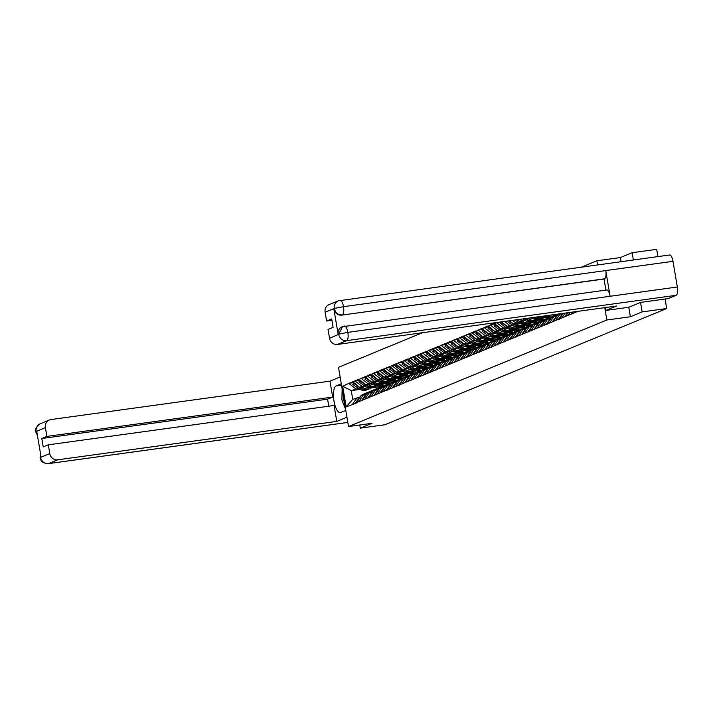 <?xml version="1.0" encoding="UTF-8"?>
<svg xmlns="http://www.w3.org/2000/svg" width="713" height="713" viewBox="0 0 713 713"><rect width="100%" height="100%" fill="white"/><g stroke="black" fill="none" stroke-linecap="round" stroke-linejoin="round"><path stroke-width="1.07" d="M633.367 259.969L632.146 252.714L620.39 257.562L596.852 260.798L581.594 267.09M422.399 332.748L338.506 367.347L348.514 426.543L606.87 319.985L604.776 307.651M632.146 252.714L656.691 249.336L657.912 256.582M596.852 260.798L597.547 264.897M359.958 389.405L351.251 390.608L342.677 386.268L346.161 406.873L356.375 403.032L360.921 395.991L365.921 394.646M342.677 386.268L349.022 383.273L353.559 382.649M365.297 386.419L359.432 387.23L352.775 381.731L349.022 383.273M352.828 382.079L355.172 380.733L359.709 380.109M371.455 383.888L365.591 384.69L358.924 379.191L355.172 380.733M358.987 379.548L361.331 378.202L365.867 377.569M377.605 381.348L371.74 382.159L365.074 376.651L361.331 378.202M365.136 377.008L367.48 375.662L372.017 375.038M383.754 378.808L377.89 379.619L371.232 374.111L367.48 375.662M371.286 374.468L373.639 373.122L378.166 372.498M389.913 376.277L384.049 377.079L377.382 371.58L373.639 373.122M377.444 371.928L379.788 370.582L384.325 369.958M396.063 373.737L390.198 374.539L383.532 369.04L379.788 370.582M383.594 369.396L385.938 368.051L390.474 367.427M402.221 371.197L396.357 372.008L389.69 366.5L385.938 368.051M389.753 366.856L392.097 365.511L396.633 364.887M408.371 368.657L402.506 369.468L395.84 363.96L392.097 365.511M395.902 364.316L398.246 362.97L402.783 362.347M414.52 366.125L408.656 366.928L401.998 361.429L398.246 362.97M402.052 361.785L404.405 360.43L408.932 359.807M420.679 363.585L414.814 364.388L408.148 358.889L404.405 360.43M408.21 359.245L410.554 357.899L415.091 357.275M426.829 361.045L420.964 361.856L414.298 356.348L410.554 357.899M414.36 356.705L416.704 355.359L421.24 354.735M432.987 358.505L427.123 359.316L420.456 353.808L416.704 355.359M420.518 354.165L422.862 352.819L427.39 352.195M439.137 355.974L433.272 356.776L426.606 351.277L422.862 352.819M426.668 351.634L429.012 350.279L433.549 349.655M445.286 353.434L439.422 354.236L432.764 348.737L429.012 350.279M432.818 349.094L435.171 347.748L439.698 347.124M451.445 350.894L445.58 351.705L438.914 346.197L435.171 347.748M438.976 346.554L441.32 345.208L445.857 344.584M457.594 348.354L451.73 349.165L445.064 343.666L441.32 345.208M445.126 344.014L447.47 342.668L452.006 342.044M463.753 345.823L457.889 346.625L451.222 341.126L447.47 342.668M451.276 341.482L453.628 340.128L458.156 339.504M469.903 343.283L464.038 344.085L457.372 338.586L453.628 340.128M457.434 338.942L459.778 337.597L464.315 336.973M476.052 340.743L470.188 341.554L463.53 336.046L459.778 337.597M463.584 336.402L465.928 335.057L470.464 334.433M482.211 338.203L476.346 339.014L469.68 333.515L465.928 335.057M469.742 333.862L472.086 332.516L476.623 331.893M488.36 335.671L482.496 336.474L475.829 330.975L472.086 332.516M475.892 331.331L478.236 329.976L482.772 329.353M494.519 333.131L488.655 333.942L481.988 328.435L478.236 329.976M482.041 328.791L484.394 327.445L488.922 326.821M500.669 330.591L494.804 331.402L488.138 325.894L484.394 327.445M488.2 326.251L490.544 324.905L495.08 324.281M506.818 328.051L500.954 328.862L494.287 323.363L490.544 324.905M494.35 323.711L496.72 322.517M356.313 402.685L577.833 311.358M382.774 383.353L389.298 382.462L386.892 383.451L380.359 384.352M364.495 385.876L359.432 387.23M386.892 383.451L387.07 384.503M389.298 382.462L389.458 383.407M361.839 386.241L355.234 381.09M358.719 401.686L363.327 395.002M388.933 380.822L395.448 379.922L393.05 380.911L386.517 381.811L373.496 387.177A9.884 9.242 -112.4 0 1 371.375 387.747A9.884 9.242 -112.4 0 1 364.682 386.009L358.906 381.829L359.967 380.314M370.644 383.336L365.591 384.69M362.471 400.145L367.07 393.451L372.07 392.105M393.05 380.911L393.219 381.963M395.448 379.922L395.608 380.867M367.997 383.701L361.393 378.55M364.878 399.155L369.477 392.462M395.082 378.282L401.606 377.382L399.2 378.38L392.667 379.271L379.646 384.637A9.884 9.242 -112.4 0 1 377.534 385.207A9.884 9.242 -112.4 0 1 370.831 383.469L365.056 379.289L366.125 377.774M376.803 380.795L371.74 382.159M368.621 397.604L373.22 390.911L378.229 389.565M399.2 378.38L399.378 379.423M401.606 377.382L401.767 378.327M374.147 381.161L367.543 376.018M371.027 396.615L375.626 389.922M401.241 375.742L407.756 374.842L405.349 375.84L398.817 376.74L385.795 382.097A9.884 9.242 -112.4 0 1 383.683 382.667A9.884 9.242 -112.4 0 1 376.981 380.929L371.215 376.749L372.275 375.234M382.952 378.264L377.89 379.619M374.771 395.064L379.378 388.38L384.378 387.025M405.349 375.84L405.528 376.883M407.756 374.842L407.916 375.796M380.296 378.621L373.692 373.478M377.177 394.075L381.785 387.382M407.39 373.202L413.914 372.311L411.508 373.3L404.975 374.2L391.954 379.566A9.884 9.242 -112.4 0 1 389.833 380.136A9.884 9.242 -112.4 0 1 383.139 378.398L377.364 374.218L378.425 372.703M389.102 375.724L384.049 377.079M380.929 392.533L385.528 385.84L390.528 384.494M411.508 373.3L411.686 374.352M413.914 372.311L414.075 373.255M386.455 376.09L379.851 370.938M383.336 391.535L387.934 384.851M413.54 370.671L420.064 369.771L417.658 370.76L411.125 371.66L398.104 377.025A9.884 9.242 -112.4 0 1 395.991 377.596A9.884 9.242 -112.4 0 1 389.289 375.858L383.523 371.678L384.583 370.163M395.26 373.184L390.198 374.539M387.079 389.993L391.687 383.3L396.686 381.954M417.658 370.76L417.836 371.812M420.064 369.771L420.224 370.715M392.605 373.55L386 368.398M389.485 389.004L394.084 382.311M419.699 368.131L426.214 367.231L423.807 368.229L417.283 369.12L407.809 373.024A9.884 9.242 -112.4 0 1 405.688 373.594A9.884 9.242 -112.4 0 1 398.995 371.856L398.745 371.678M401.41 370.644L396.357 372.008M393.228 387.453L397.836 380.769L402.836 379.414M423.807 368.229L423.985 369.272M426.214 367.231L426.374 368.175M398.763 371.01L392.159 365.867M395.635 386.464L400.243 379.771M425.848 365.591L432.372 364.691L429.966 365.689L423.433 366.589L413.959 370.484A9.884 9.242 -112.4 0 1 411.847 371.054A9.884 9.242 -112.4 0 1 405.144 369.316L404.895 369.138M407.56 368.113L402.506 369.468M399.387 384.913L403.986 378.229L408.995 376.874M429.966 365.689L430.144 366.732M432.372 364.691L432.533 365.644M404.913 368.478L398.309 363.327M401.793 383.924L406.392 377.23M432.007 363.051L438.522 362.159L436.115 363.149L429.582 364.049L420.117 367.944A9.884 9.242 -112.4 0 1 417.996 368.514A9.884 9.242 -112.4 0 1 411.303 366.776L411.053 366.598M413.718 365.573L408.656 366.928M405.537 382.382L410.144 375.689L415.144 374.343M436.115 363.149L436.294 364.2M438.522 362.159L438.682 363.104M411.062 365.938L404.458 360.787M407.943 381.384L412.551 374.699M438.156 360.52L444.68 359.619L442.274 360.609L435.741 361.509L426.267 365.413A9.884 9.242 -112.4 0 1 424.155 365.983A9.884 9.242 -112.4 0 1 417.453 364.245L417.203 364.058M419.868 363.033L414.814 364.388M411.695 379.842L416.294 373.149L421.294 371.803M442.274 360.609L442.452 361.66M444.68 359.619L444.841 360.564M417.221 363.398L410.617 358.247M414.101 378.853L418.7 372.159M444.306 357.979L450.83 357.079L448.424 358.078L441.891 358.969L432.417 362.872A9.884 9.242 -112.4 0 1 430.304 363.443A9.884 9.242 -112.4 0 1 423.602 361.705L423.353 361.527M426.026 360.493L420.964 361.856M417.845 377.302L422.444 370.617L427.452 369.263M448.424 358.078L448.602 359.12M450.83 357.079L450.99 358.024M423.37 360.858L416.766 355.716M420.251 376.312L424.85 369.619M450.464 355.439L456.98 354.548L454.573 355.537L448.049 356.438M432.176 357.962L427.123 359.316M423.994 374.762L428.602 368.077L433.602 366.723M454.573 355.537L454.751 356.58M456.98 354.548L457.14 355.493M429.529 358.327L422.925 353.176M426.401 373.772L431.009 367.079M456.614 352.899L463.138 352.008L460.732 352.997L454.199 353.898M438.326 355.422L433.272 356.776M430.153 372.231L434.752 365.537L439.761 364.191M460.732 352.997L460.91 354.049M463.138 352.008L463.298 352.953M435.679 355.787L429.074 350.636M432.559 371.232L437.158 364.548M462.773 350.368L469.288 349.468L466.881 350.457L460.348 351.357M444.484 352.882L439.422 354.236M436.303 369.69L440.91 362.997L445.91 361.651M466.881 350.457L467.06 351.509M469.288 349.468L469.448 350.413M441.828 353.247L435.224 348.096M438.709 368.701L443.317 362.008M468.922 347.828L475.446 346.928L473.04 347.926L466.507 348.826L453.486 354.183A9.884 9.242 -112.4 0 1 451.365 354.753A9.884 9.242 -112.4 0 1 444.671 353.015L438.896 348.835L439.957 347.32M450.634 350.341L445.58 351.705M442.461 367.15L447.06 360.466L452.06 359.111M473.04 347.926L473.209 348.969M475.446 346.928L475.598 347.873M447.987 350.707L441.383 345.564M444.867 366.161L449.466 359.468M475.072 345.288L481.596 344.397L479.189 345.386L472.657 346.286L459.635 351.643A9.884 9.242 -112.4 0 1 457.523 352.213A9.884 9.242 -112.4 0 1 450.821 350.484L445.055 346.304L446.115 344.789M456.792 347.81L451.73 349.165M448.611 364.619L453.21 357.926L458.218 356.571M479.189 345.386L479.368 346.429M481.596 344.397L481.756 345.342M454.136 348.176L447.532 343.024M451.017 363.621L455.616 356.937M481.23 342.757L487.745 341.857L485.339 342.846L478.815 343.746L465.785 349.112A9.884 9.242 -112.4 0 1 463.673 349.682A9.884 9.242 -112.4 0 1 456.971 347.944L451.204 343.764L452.265 342.249M462.942 345.27L457.889 346.625M454.76 362.079L459.368 355.386L464.368 354.04M485.339 342.846L485.517 343.898M487.745 341.857L487.906 342.801M460.295 345.636L453.682 340.484M457.167 361.081L461.774 354.397M487.38 340.217L493.904 339.317L491.498 340.306L484.965 341.206L471.944 346.571A9.884 9.242 -112.4 0 1 469.822 347.142A9.884 9.242 -112.4 0 1 463.129 345.404L457.354 341.224L458.423 339.709M469.092 342.73L464.038 344.085M460.919 359.539L465.518 352.846L470.527 351.5M491.498 340.306L491.676 341.358M493.904 339.317L494.064 340.261M466.445 343.096L459.84 337.953M463.325 358.55L467.924 351.857M493.53 337.677L500.054 336.777L497.647 337.775L491.114 338.675L478.093 344.031A9.884 9.242 -112.4 0 1 475.981 344.602A9.884 9.242 -112.4 0 1 469.279 342.864L463.512 338.684L464.573 337.169M475.25 340.19L470.188 341.554M467.068 356.999L471.676 350.315L476.676 348.96M497.647 337.775L497.826 338.818M500.054 336.777L500.214 337.721M472.594 340.556L465.99 335.413M469.475 356.01L474.083 349.317M499.688 335.137L506.203 334.245L503.806 335.235L497.273 336.135L487.799 340.03A9.884 9.242 -112.4 0 1 485.678 340.6A9.884 9.242 -112.4 0 1 478.984 338.862L478.735 338.684M481.4 337.659L476.346 339.014M473.227 354.468L477.826 347.775L482.826 346.42M503.806 335.235L503.975 336.286M506.203 334.245L506.364 335.19M478.753 338.024L472.149 332.873M475.633 353.47L480.232 346.785M505.838 332.606L512.362 331.705L509.955 332.695L503.423 333.595L493.949 337.49A9.884 9.242 -112.4 0 1 491.836 338.069A9.884 9.242 -112.4 0 1 485.134 336.331L484.885 336.144M487.558 335.119L482.496 336.474M479.377 351.928L483.975 345.235L488.984 343.889M509.955 332.695L510.134 333.746M512.362 331.705L512.522 332.65M484.902 335.484L478.298 330.333M481.783 350.93L486.382 344.245M511.996 330.066L518.511 329.165L516.105 330.155L509.581 331.055L500.107 334.958A9.884 9.242 -112.4 0 1 497.986 335.529A9.884 9.242 -112.4 0 1 491.293 333.791L491.043 333.613M493.708 332.579L488.655 333.942M485.526 349.388L490.134 342.695L495.134 341.349M516.105 330.155L516.283 331.206M518.511 329.165L518.672 330.11M491.052 332.944L484.448 327.802M487.933 348.399L492.54 341.705M518.146 327.525L524.67 326.625L522.264 327.624L515.731 328.524L506.257 332.418A9.884 9.242 -112.4 0 1 504.144 332.989A9.884 9.242 -112.4 0 1 497.442 331.251L497.193 331.073M499.858 330.039L494.804 331.402M491.685 346.848L496.284 340.163L501.292 338.809M522.264 327.624L522.442 328.666M524.67 326.625L524.83 327.57M497.211 330.404L490.606 325.262M494.091 345.858L498.69 339.165M524.296 324.985L530.82 324.094L528.413 325.083L521.88 325.984M506.016 327.508L500.954 328.862M497.834 344.317L502.442 337.623L507.442 336.278M528.413 325.083L528.591 326.135M530.82 324.094L530.98 325.039M503.36 327.873L496.756 322.722M500.241 343.318L504.849 336.634M530.454 322.454L536.969 321.554L534.563 322.543L528.039 323.444M512.977 325.52L507.112 326.322L501.399 321.875M512.166 324.968L507.112 326.322M503.993 341.777L508.592 335.083L513.592 333.737M534.563 322.543L534.741 323.595M536.969 321.554L537.13 322.499M509.519 325.333L504.528 321.447M506.39 340.787L510.998 334.094M536.604 319.914L543.128 319.014L540.721 320.012L534.189 320.903M519.126 322.98L513.262 323.791L509.394 320.779M518.315 322.428L513.262 323.791M510.143 339.236L514.741 332.543L519.75 331.197M540.721 320.012L540.9 321.055M543.128 319.014L543.288 319.959M515.668 322.793L512.522 320.342M512.549 338.247L517.148 331.554M542.762 317.374L549.277 316.474L546.871 317.472L540.338 318.372M525.276 320.44L519.412 321.251L517.397 319.674M524.474 319.896L519.412 321.251M516.292 336.696L520.9 330.012L525.9 328.657M546.871 317.472L547.049 318.515M549.277 316.474L549.438 317.428M521.818 320.253L520.526 319.246M518.699 335.707L523.306 329.014M553.618 314.691L546.497 315.832L533.476 321.198A9.884 9.242 -112.4 0 1 531.354 321.768A9.884 9.242 -112.4 0 1 524.661 320.03L523.092 318.889M531.435 317.909L525.392 318.577M526.158 318.47L525.57 318.711M522.451 334.165L527.05 327.472L532.05 326.126M553.03 314.932L553.208 315.984M555.516 314.424L555.596 314.888M524.857 333.167L529.456 326.483M528.6 331.625L533.199 324.932L538.208 323.586M531.007 330.636L535.606 323.943M534.75 329.085L539.358 322.401L544.358 321.046M537.156 328.096L541.764 321.403M540.909 326.545L545.507 319.861L550.516 318.506M543.315 325.556L547.914 318.863M547.058 324.014L551.666 317.321L556.666 315.975M549.465 323.016L554.072 316.331M553.217 321.474L557.816 314.781L562.815 313.435M555.623 320.485L560.222 313.791M559.366 318.934L563.199 313.372M561.773 317.945L565.097 313.105M565.516 316.394L568.065 312.704M567.922 315.404L569.963 312.437M571.674 313.863L572.931 312.027M574.081 312.864L574.838 311.768M628.795 307.267L630.399 316.75L642.155 311.902L640.55 302.428M642.155 311.902L666.7 308.524L665.095 299.023M359.762 424.993L360.297 428.148L384.842 424.77L666.7 308.524M360.297 428.148L372.052 423.299L348.514 426.543M630.399 316.75L606.87 319.985M376.624 385.893L383.148 384.993L378.71 386.829L372.168 387.729M358.336 388.407L351.251 390.608L352.73 399.369L359.771 397.177M378.71 386.829L378.87 387.774M383.148 384.993L383.309 385.938M355.689 388.772L349.085 383.63M352.57 404.226L357.168 397.533M346.161 406.873L352.73 399.369M620.39 257.562L621.085 261.653M676.405 281.421L676.824 283.248M571.719 314.112L571.175 313.658L572.325 312.116M572.058 313.292L571.175 313.658M565.561 316.652L565.026 316.198L567.575 312.766M565.908 315.832L565.026 316.198M343.283 395.635A7.834 2.692 -97.8 0 0 344.45 402.515M345.6 409.298L341.901 399.886L342.142 388.852M606.46 290.048A7.406 2.549 82.2 0 1 606.683 289.986A7.406 2.549 82.2 0 1 610.105 296.269L677.35 287.009A7.406 2.549 82.2 0 1 676.156 295.289L668.126 298.604L640.675 302.383L628.839 307.258L605.863 310.422L605.382 307.561M605.863 310.422L616.513 306.029L337.454 344.441A7.228 6.765 -112.4 0 1 329.531 338.265L328.033 329.442L333.123 327.347L331.705 318.943L326.616 321.037L325.119 312.223A7.228 6.765 -112.4 0 1 329.094 304.611L338.301 300.815A7.228 6.765 67.6 0 0 334.335 308.417L325.119 312.223M669.347 255.04A7.406 2.549 82.2 0 1 669.569 254.987A7.406 2.549 82.2 0 1 673.001 261.323L605.765 270.575A7.406 2.549 82.2 0 1 604.562 278.801L341.777 315.11A7.228 6.765 -112.4 0 1 333.853 308.934L338.158 334.388A7.228 6.765 -112.4 0 1 342.124 326.777A7.228 6.765 -112.4 0 1 342.392 326.679M677.35 287.009L673.001 261.323M676.156 295.289L346.661 340.645A7.406 2.549 82.2 0 0 347.855 332.356L338.684 334.165L342.659 326.563L344.21 326.135A7.406 2.549 82.2 0 1 344.432 326.082A7.406 2.549 82.2 0 1 347.855 332.356L610.105 296.269L605.765 270.575L343.514 306.67L334.335 308.417M326.616 321.037L331.937 320.306M605.898 290.093L604.027 279.015L341.777 315.11M604.027 279.015L604.562 278.801M341.509 385.145L336.179 385.876A13.556 4.661 -97.8 0 0 333.898 400.43A13.556 4.661 -97.8 0 0 340.279 412.622A13.556 4.661 -97.8 0 0 340.68 412.515L345.787 410.403M336.179 385.876L341.277 383.772M340.128 376.963L329.976 381.152L332.668 397.07L46.889 436.409L45.391 427.586L36.149 431.534L36.764 431.463L41.069 456.917L40.498 457.283M328.773 406.214L327.579 399.173L332.668 397.07M327.579 399.173L41.8 438.504L43.217 446.908L48.306 444.814L334.094 405.483L336.786 421.401L57.726 459.805L48.511 463.61L347.819 422.417M346.937 417.212L336.786 421.401M329.976 381.152L50.917 419.556A7.228 6.765 67.6 0 0 49.357 419.975A7.228 6.765 67.6 0 0 45.391 427.586M48.306 444.814L49.794 453.628A7.228 6.765 67.6 0 0 57.726 459.805M41.8 438.504L46.889 436.409M37.272 434.431L36.229 431.686M37.441 435.456L35.748 431.873L36.14 431.534M40.588 457.434A7.228 6.765 -112.4 0 0 48.511 463.61A7.406 2.549 82.2 0 1 48.297 463.664C39.108 462.639 41.461 459.172 40.106 457.594L49.794 453.628M559.411 319.192L558.867 318.738L562.824 313.417M559.758 318.372L558.867 318.738M553.252 321.723L552.718 321.278L556.844 315.734A9.884 9.242 67.6 0 1 558.529 314.014M553.6 320.912L552.718 321.278M553.431 316.59A9.884 9.242 -112.4 0 1 556.416 314.549L557.299 314.183M557.379 314.175A9.884 9.242 67.6 0 0 554.696 316.242M547.103 324.263L546.568 323.809L550.694 318.265A9.884 9.242 67.6 0 1 554.384 315.387L555.899 314.754A9.884 9.242 -112.4 0 1 556.158 314.656M552.923 316.804A9.884 9.242 -112.4 0 1 555.899 314.754M547.45 323.444L546.568 323.809M547.281 319.13A9.884 9.242 -112.4 0 1 550.267 317.08L551.782 316.456A9.884 9.242 67.6 0 0 548.547 318.782M553.128 316.028A9.884 9.242 67.6 0 0 551.782 316.456M540.953 326.804L540.409 326.349L544.536 320.805A9.884 9.242 67.6 0 1 548.235 317.918L549.75 317.294A9.884 9.242 -112.4 0 1 550.008 317.196M546.764 319.344A9.884 9.242 -112.4 0 1 549.75 317.294M541.292 325.984L540.409 326.349M547.058 315.592L545.784 316.117L547.067 315.592A9.884 9.242 -112.4 0 1 545.178 316.064A9.884 9.242 -112.4 0 1 543.253 316.117M545.784 316.117A9.884 9.242 -112.4 0 1 543.663 316.688A9.884 9.242 -112.4 0 1 540.338 316.519M546.791 315.627A9.884 9.242 -112.4 0 1 545.695 315.85A9.884 9.242 -112.4 0 1 544.572 315.93M541.122 321.67A9.884 9.242 -112.4 0 1 544.108 319.62L545.632 318.996A9.884 9.242 67.6 0 0 542.388 321.313M546.978 318.568A9.884 9.242 67.6 0 0 545.632 318.996M534.795 329.335L534.26 328.889L538.386 323.346A9.884 9.242 67.6 0 1 542.076 320.458L543.6 319.834A9.884 9.242 -112.4 0 1 543.859 319.727M540.614 321.875A9.884 9.242 -112.4 0 1 543.6 319.834M535.142 328.524L534.26 328.889M541.149 318.034L547.094 315.583L541.149 318.034A9.884 9.242 -112.4 0 1 539.028 318.604A9.884 9.242 -112.4 0 1 533.306 317.481M539.625 318.658A9.884 9.242 -112.4 0 1 537.513 319.228A9.884 9.242 -112.4 0 1 531.221 317.775M543.172 317.196A9.884 9.242 -112.4 0 1 541.06 317.766A9.884 9.242 -112.4 0 1 536.221 317.08M541.657 317.82A9.884 9.242 -112.4 0 1 539.545 318.39A9.884 9.242 -112.4 0 1 534.019 317.383M534.973 324.201A9.884 9.242 -112.4 0 1 537.958 322.16L539.474 321.536A9.884 9.242 67.6 0 0 536.238 323.854M540.819 321.1A9.884 9.242 67.6 0 0 539.474 321.536M528.645 331.875L528.101 331.429L532.228 325.886A9.884 9.242 67.6 0 1 535.926 322.998L537.442 322.374A9.884 9.242 -112.4 0 1 537.7 322.267M534.456 324.415A9.884 9.242 -112.4 0 1 537.442 322.374M528.993 331.064L528.101 331.429M546.506 315.832L534.991 320.565A9.884 9.242 -112.4 0 1 532.878 321.135A9.884 9.242 -112.4 0 1 526.176 319.397L525.089 318.613M537.023 319.727A9.884 9.242 -112.4 0 1 534.91 320.297A9.884 9.242 -112.4 0 1 528.208 318.559L527.959 318.381M535.508 320.36A9.884 9.242 -112.4 0 1 533.386 320.93A9.884 9.242 -112.4 0 1 526.693 319.192L525.953 318.658M532.611 318.524A8.075 7.549 -112.4 0 1 530.73 317.998M528.823 326.741A9.884 9.242 -112.4 0 1 531.8 324.7L533.324 324.067A9.884 9.242 67.6 0 0 530.08 326.394M534.67 323.64A9.884 9.242 67.6 0 0 533.324 324.067M522.486 334.415L521.952 333.96L526.078 328.417A9.884 9.242 67.6 0 1 529.768 325.538L531.292 324.905A9.884 9.242 -112.4 0 1 531.55 324.807M528.306 326.955A9.884 9.242 -112.4 0 1 531.292 324.905M522.834 333.595L521.952 333.96M528.841 323.105L540.365 318.363L528.841 323.105A9.884 9.242 -112.4 0 1 526.72 323.675A9.884 9.242 -112.4 0 1 520.027 321.937L516.978 319.727M527.317 323.729A9.884 9.242 -112.4 0 1 525.205 324.299A9.884 9.242 -112.4 0 1 518.503 322.561L514.973 320.003M530.873 322.267A9.884 9.242 -112.4 0 1 528.752 322.837A9.884 9.242 -112.4 0 1 522.059 321.1L521.809 320.921M529.349 322.891A9.884 9.242 -112.4 0 1 527.237 323.461A9.884 9.242 -112.4 0 1 520.535 321.723L519.804 321.198M526.452 321.055A8.075 7.549 -112.4 0 1 524.572 320.538M522.665 329.281A9.884 9.242 -112.4 0 1 525.65 327.231L527.165 326.607A9.884 9.242 67.6 0 0 523.93 328.934M528.511 326.18A9.884 9.242 67.6 0 0 527.165 326.607M516.337 336.955L515.802 336.5L519.929 330.957A9.884 9.242 67.6 0 1 523.618 328.069L525.133 327.445A9.884 9.242 -112.4 0 1 525.392 327.347M522.157 329.495A9.884 9.242 -112.4 0 1 525.133 327.445M516.684 336.135L515.802 336.5M522.682 325.645L534.215 320.903L522.682 325.645A9.884 9.242 -112.4 0 1 520.57 326.215A9.884 9.242 -112.4 0 1 513.868 324.477L508.859 320.85M521.167 326.269A9.884 9.242 -112.4 0 1 519.046 326.839A9.884 9.242 -112.4 0 1 512.353 325.101L506.863 321.126M524.715 324.807A9.884 9.242 -112.4 0 1 522.602 325.378A9.884 9.242 -112.4 0 1 515.9 323.64L515.651 323.461M523.199 325.431A9.884 9.242 -112.4 0 1 521.078 326.001A9.884 9.242 -112.4 0 1 514.385 324.263L513.654 323.738M520.303 323.595A8.075 7.549 -112.4 0 1 518.422 323.078M516.515 331.821A9.884 9.242 -112.4 0 1 519.501 329.771L521.016 329.148A9.884 9.242 67.6 0 0 517.781 331.465M522.362 328.72A9.884 9.242 67.6 0 0 521.016 329.148M510.187 339.486L509.643 339.04L513.77 333.497A9.884 9.242 67.6 0 1 517.469 330.609L518.984 329.985A9.884 9.242 -112.4 0 1 519.242 329.878M515.998 332.026A9.884 9.242 -112.4 0 1 518.984 329.985M510.526 338.675L509.643 339.04M518.565 327.347L516.533 328.185A9.884 9.242 -112.4 0 1 514.412 328.755A9.884 9.242 -112.4 0 1 507.718 327.017L501.943 322.837L500.428 323.461L506.203 327.641A9.884 9.242 -112.4 0 0 512.897 329.379A9.884 9.242 -112.4 0 0 515.018 328.809L518.565 327.347A9.884 9.242 -112.4 0 1 516.444 327.918A9.884 9.242 -112.4 0 1 509.75 326.18L509.501 325.993M517.05 327.971A9.884 9.242 -112.4 0 1 514.929 328.541A9.884 9.242 -112.4 0 1 508.235 326.804L507.496 326.269M514.144 326.135A8.075 7.549 -112.4 0 1 512.264 325.618M510.356 334.352A9.884 9.242 -112.4 0 1 513.342 332.311L514.866 331.688A9.884 9.242 67.6 0 0 511.622 334.005M516.212 331.251A9.884 9.242 67.6 0 0 514.866 331.688M504.029 342.026L503.494 341.58L507.62 336.037A9.884 9.242 67.6 0 1 511.31 333.149L512.834 332.525A9.884 9.242 -112.4 0 1 513.093 332.418M501.489 321.946L500.428 323.461M509.848 334.566A9.884 9.242 -112.4 0 1 512.834 332.525M504.376 341.215L503.494 341.58M512.415 329.878L510.383 330.716A9.884 9.242 -112.4 0 1 508.262 331.287A9.884 9.242 -112.4 0 1 501.569 329.549L495.793 325.369L494.278 326.001L500.045 330.181A9.884 9.242 -112.4 0 0 506.747 331.919A9.884 9.242 -112.4 0 0 508.859 331.349L512.415 329.878A9.884 9.242 -112.4 0 1 510.294 330.449A9.884 9.242 -112.4 0 1 503.601 328.711L503.351 328.533M510.891 330.511A9.884 9.242 -112.4 0 1 508.779 331.082A9.884 9.242 -112.4 0 1 502.077 329.344L501.346 328.809M507.995 328.675A8.075 7.549 -112.4 0 1 506.114 328.149M504.207 336.892A9.884 9.242 -112.4 0 1 507.193 334.852L508.708 334.219A9.884 9.242 67.6 0 0 505.472 336.545M510.053 333.791A9.884 9.242 67.6 0 0 508.708 334.219M497.879 344.566L497.335 344.112L501.471 338.568A9.884 9.242 67.6 0 1 505.16 335.689L506.676 335.057A9.884 9.242 -112.4 0 1 506.934 334.958M495.339 324.486L494.278 326.001M503.69 337.106A9.884 9.242 -112.4 0 1 506.676 335.057M498.227 343.746L497.335 344.112M506.257 332.418L504.225 333.256A9.884 9.242 -112.4 0 1 502.112 333.827A9.884 9.242 -112.4 0 1 495.41 332.089L489.644 327.909L488.12 328.533L493.895 332.713A9.884 9.242 -112.4 0 0 500.588 334.45A9.884 9.242 -112.4 0 0 502.71 333.88L515.757 328.515M504.742 333.042A9.884 9.242 -112.4 0 1 502.62 333.613A9.884 9.242 -112.4 0 1 495.927 331.875L495.187 331.349M501.845 331.206A8.075 7.549 -112.4 0 1 499.965 330.689M498.057 339.433A9.884 9.242 -112.4 0 1 501.034 337.383L502.558 336.759A9.884 9.242 67.6 0 0 499.323 339.085M503.904 336.331A9.884 9.242 67.6 0 0 502.558 336.759M491.729 347.106L491.186 346.652L495.312 341.108A9.884 9.242 67.6 0 1 499.011 338.22L500.526 337.597A9.884 9.242 -112.4 0 1 500.784 337.499M489.18 327.017L488.12 328.533M497.54 339.646A9.884 9.242 -112.4 0 1 500.526 337.597M492.068 346.286L491.186 346.652M500.107 334.958L498.075 335.796A9.884 9.242 -112.4 0 1 495.954 336.367A9.884 9.242 -112.4 0 1 489.261 334.629L483.485 330.449L481.97 331.073L487.737 335.253A9.884 9.242 -112.4 0 0 494.439 336.991A9.884 9.242 -112.4 0 0 496.551 336.42L509.608 331.055M498.583 335.582A9.884 9.242 -112.4 0 1 496.471 336.153A9.884 9.242 -112.4 0 1 489.769 334.415L489.038 333.889M495.687 333.746A8.075 7.549 -112.4 0 1 493.806 333.229M491.899 341.973A9.884 9.242 -112.4 0 1 494.884 339.923L496.4 339.299A9.884 9.242 67.6 0 0 493.164 341.616M497.745 338.871A9.884 9.242 67.6 0 0 496.4 339.299M485.571 349.637L485.036 349.192L489.163 343.648A9.884 9.242 67.6 0 1 492.852 340.761L494.376 340.137A9.884 9.242 -112.4 0 1 494.626 340.03M483.031 329.558L481.97 331.073M491.391 342.178A9.884 9.242 -112.4 0 1 494.376 340.137M485.918 348.826L485.036 349.192M493.949 337.49L491.917 338.327A9.884 9.242 -112.4 0 1 489.804 338.907A9.884 9.242 -112.4 0 1 483.102 337.169L477.336 332.989L475.812 333.613L481.587 337.793A9.884 9.242 -112.4 0 0 488.289 339.531A9.884 9.242 -112.4 0 0 490.401 338.96L503.449 333.595M492.433 338.122A9.884 9.242 -112.4 0 1 490.312 338.693A9.884 9.242 -112.4 0 1 483.619 336.955L482.888 336.42M489.537 336.286A8.075 7.549 -112.4 0 1 487.656 335.77M485.749 344.504A9.884 9.242 -112.4 0 1 488.735 342.463L490.25 341.839A9.884 9.242 67.6 0 0 487.015 344.156M491.596 341.402A9.884 9.242 67.6 0 0 490.25 341.839M479.421 352.177L478.878 351.723L483.004 346.188A9.884 9.242 67.6 0 1 486.703 343.301L488.218 342.677A9.884 9.242 -112.4 0 1 488.476 342.57M476.881 332.098L475.812 333.613M485.232 344.718A9.884 9.242 -112.4 0 1 488.218 342.677M479.76 351.366L478.878 351.723M487.799 340.03L485.767 340.867A9.884 9.242 -112.4 0 1 483.655 341.438A9.884 9.242 -112.4 0 1 476.952 339.7L471.177 335.52L469.662 336.153L475.437 340.333A9.884 9.242 -112.4 0 0 482.131 342.071A9.884 9.242 -112.4 0 0 484.252 341.5L497.3 336.126M486.284 340.662A9.884 9.242 -112.4 0 1 484.163 341.233A9.884 9.242 -112.4 0 1 477.469 339.495L476.73 338.96M483.378 338.827A8.075 7.549 -112.4 0 1 481.498 338.301M479.591 347.044A9.884 9.242 -112.4 0 1 482.576 345.003L484.1 344.37A9.884 9.242 67.6 0 0 480.856 346.696M485.446 343.942A9.884 9.242 67.6 0 0 484.1 344.37M473.263 354.717L472.728 354.263L476.854 348.719A9.884 9.242 67.6 0 1 480.544 345.841L482.068 345.208A9.884 9.242 -112.4 0 1 482.327 345.11M470.723 334.638L469.662 336.153M479.083 347.258A9.884 9.242 -112.4 0 1 482.068 345.208M473.61 353.898L472.728 354.263M491.132 338.666L479.617 343.408A9.884 9.242 -112.4 0 1 477.496 343.978A9.884 9.242 -112.4 0 1 470.803 342.24L465.028 338.06L463.512 338.684M481.649 342.57A9.884 9.242 -112.4 0 1 479.528 343.14A9.884 9.242 -112.4 0 1 472.835 341.402L472.585 341.224M480.125 343.194A9.884 9.242 -112.4 0 1 478.013 343.764A9.884 9.242 -112.4 0 1 471.311 342.026L470.58 341.5M477.229 341.358A8.075 7.549 -112.4 0 1 475.348 340.841M473.441 349.584A9.884 9.242 -112.4 0 1 476.427 347.534L477.942 346.91A9.884 9.242 67.6 0 0 474.706 349.236M479.288 346.482A9.884 9.242 67.6 0 0 477.942 346.91M467.113 357.258L466.578 356.803L470.705 351.259A9.884 9.242 67.6 0 1 474.395 348.372L475.91 347.748A9.884 9.242 -112.4 0 1 476.168 347.65M472.933 349.798A9.884 9.242 -112.4 0 1 475.91 347.748M467.461 356.438L466.578 356.803M484.974 341.206L473.459 345.948A9.884 9.242 -112.4 0 1 471.346 346.518A9.884 9.242 -112.4 0 1 464.644 344.78L458.878 340.6L457.354 341.224M475.491 345.11A9.884 9.242 -112.4 0 1 473.379 345.68A9.884 9.242 -112.4 0 1 466.676 343.942L466.427 343.764M473.976 345.734A9.884 9.242 -112.4 0 1 471.854 346.304A9.884 9.242 -112.4 0 1 465.161 344.566L464.43 344.031M471.079 343.898A8.075 7.549 -112.4 0 1 469.199 343.381M467.291 352.124A9.884 9.242 -112.4 0 1 470.268 350.074L471.792 349.45A9.884 9.242 67.6 0 0 468.557 351.767M473.138 349.014A9.884 9.242 67.6 0 0 471.792 349.45M460.963 359.789L460.42 359.343L464.546 353.8A9.884 9.242 67.6 0 1 468.245 350.912L469.76 350.288A9.884 9.242 -112.4 0 1 470.019 350.181M466.774 352.329A9.884 9.242 -112.4 0 1 469.76 350.288M461.302 358.978L460.42 359.343M478.824 343.746L467.309 348.479A9.884 9.242 -112.4 0 1 465.188 349.049A9.884 9.242 -112.4 0 1 458.495 347.32L452.719 343.14L451.204 343.764M469.341 347.641A9.884 9.242 -112.4 0 1 467.22 348.211A9.884 9.242 -112.4 0 1 460.527 346.482L460.277 346.295M467.817 348.274A9.884 9.242 -112.4 0 1 465.705 348.844A9.884 9.242 -112.4 0 1 459.003 347.106L458.272 346.571M464.921 346.438A8.075 7.549 -112.4 0 1 463.04 345.921M461.133 354.655A9.884 9.242 -112.4 0 1 464.118 352.614L465.634 351.981A9.884 9.242 67.6 0 0 462.398 354.308M466.979 351.554A9.884 9.242 67.6 0 0 465.634 351.981M454.805 362.329L454.27 361.874L458.397 356.34A9.884 9.242 67.6 0 1 462.086 353.452L463.61 352.819A9.884 9.242 -112.4 0 1 463.869 352.721M460.625 354.869A9.884 9.242 -112.4 0 1 463.61 352.819M455.152 361.518L454.27 361.874M472.666 346.286L461.151 351.019A9.884 9.242 -112.4 0 1 459.038 351.589A9.884 9.242 -112.4 0 1 452.336 349.851L446.57 345.671L445.055 346.304M463.183 350.181A9.884 9.242 -112.4 0 1 461.07 350.751A9.884 9.242 -112.4 0 1 454.368 349.014L454.119 348.835M461.668 350.805A9.884 9.242 -112.4 0 1 459.546 351.375A9.884 9.242 -112.4 0 1 452.853 349.646L452.122 349.112M458.771 348.969A8.075 7.549 -112.4 0 1 456.89 348.452M454.983 357.195A9.884 9.242 -112.4 0 1 457.969 355.145L459.484 354.521A9.884 9.242 67.6 0 0 456.249 356.848M460.83 354.094A9.884 9.242 67.6 0 0 459.484 354.521M448.655 364.869L448.112 364.414L452.238 358.871A9.884 9.242 67.6 0 1 455.937 355.983L457.452 355.359A9.884 9.242 -112.4 0 1 457.71 355.261M454.466 357.409A9.884 9.242 -112.4 0 1 457.452 355.359M449.003 364.049L448.112 364.414M466.516 348.817L455.001 353.559A9.884 9.242 -112.4 0 1 452.889 354.129A9.884 9.242 -112.4 0 1 446.186 352.391L440.42 348.211L438.896 348.835M457.033 352.721A9.884 9.242 -112.4 0 1 454.912 353.291A9.884 9.242 -112.4 0 1 448.219 351.554L447.969 351.375M455.518 353.345A9.884 9.242 -112.4 0 1 453.397 353.915A9.884 9.242 -112.4 0 1 446.703 352.177L445.964 351.652M452.612 351.509A8.075 7.549 -112.4 0 1 450.732 350.992M448.825 359.735A9.884 9.242 -112.4 0 1 451.81 357.685L453.334 357.061A9.884 9.242 67.6 0 0 450.09 359.388M454.68 356.634A9.884 9.242 67.6 0 0 453.334 357.061M442.497 367.409L441.962 366.954L446.088 361.411A9.884 9.242 67.6 0 1 449.778 358.523L451.302 357.899A9.884 9.242 -112.4 0 1 451.561 357.801M448.317 359.94A9.884 9.242 -112.4 0 1 451.302 357.899M442.844 366.589L441.962 366.954M450.883 355.261L448.851 356.099A9.884 9.242 -112.4 0 1 446.73 356.669A9.884 9.242 -112.4 0 1 440.037 354.931L434.262 350.751L432.746 351.375L438.513 355.555A9.884 9.242 -112.4 0 0 445.215 357.293A9.884 9.242 -112.4 0 0 447.327 356.723L450.883 355.261A9.884 9.242 -112.4 0 1 448.762 355.832A9.884 9.242 -112.4 0 1 442.069 354.094L441.819 353.915M449.359 355.885A9.884 9.242 -112.4 0 1 447.247 356.455A9.884 9.242 -112.4 0 1 440.545 354.717L439.814 354.183M446.463 354.049A8.075 7.549 -112.4 0 1 444.582 353.532M442.675 362.266A9.884 9.242 -112.4 0 1 445.661 360.225L447.176 359.602A9.884 9.242 67.6 0 0 443.941 361.919M448.522 359.165A9.884 9.242 67.6 0 0 447.176 359.602M436.347 369.94L435.812 369.494L439.939 363.951A9.884 9.242 67.6 0 1 443.629 361.063L445.144 360.439A9.884 9.242 -112.4 0 1 445.402 360.332M433.807 349.86L432.746 351.375M442.167 362.48A9.884 9.242 -112.4 0 1 445.144 360.439M436.695 369.129L435.812 369.494M444.725 357.792L442.693 358.63A9.884 9.242 -112.4 0 1 440.581 359.2A9.884 9.242 -112.4 0 1 433.878 357.463L428.112 353.283L426.588 353.915L432.363 358.095A9.884 9.242 -112.4 0 0 439.056 359.833A9.884 9.242 -112.4 0 0 441.178 359.263L444.725 357.792A9.884 9.242 -112.4 0 1 442.613 358.363A9.884 9.242 -112.4 0 1 435.91 356.625L435.661 356.447M443.21 358.425A9.884 9.242 -112.4 0 1 441.089 358.995A9.884 9.242 -112.4 0 1 434.395 357.258L433.664 356.723M440.313 356.589A8.075 7.549 -112.4 0 1 438.433 356.072M436.525 364.806A9.884 9.242 -112.4 0 1 439.511 362.765L441.026 362.133A9.884 9.242 67.6 0 0 437.791 364.459M442.372 361.705A9.884 9.242 67.6 0 0 441.026 362.133M430.197 372.48L429.654 372.026L433.78 366.491A9.884 9.242 67.6 0 1 437.479 363.603L438.994 362.97A9.884 9.242 -112.4 0 1 439.253 362.872M427.657 352.4L426.588 353.915M436.008 365.02A9.884 9.242 -112.4 0 1 438.994 362.97M430.536 371.66L429.654 372.026M448.058 356.438L436.543 361.17A9.884 9.242 -112.4 0 1 434.422 361.741A9.884 9.242 -112.4 0 1 427.729 360.003L421.953 355.823L420.438 356.447L426.214 360.635A9.884 9.242 -112.4 0 0 432.907 362.364A9.884 9.242 -112.4 0 0 435.028 361.794L448.076 356.429M438.575 360.332A9.884 9.242 -112.4 0 1 436.454 360.903A9.884 9.242 -112.4 0 1 429.761 359.165L429.511 358.987M437.051 360.956A9.884 9.242 -112.4 0 1 434.939 361.527A9.884 9.242 -112.4 0 1 428.237 359.798L427.506 359.263M434.155 359.12A8.075 7.549 -112.4 0 1 432.274 358.603M430.367 367.347A9.884 9.242 -112.4 0 1 433.352 365.297L434.877 364.673A9.884 9.242 67.6 0 0 431.632 366.999M436.222 364.245A9.884 9.242 67.6 0 0 434.877 364.673M424.039 375.02L423.504 374.566L427.631 369.022A9.884 9.242 67.6 0 1 431.32 366.134L432.844 365.511A9.884 9.242 -112.4 0 1 433.103 365.413M421.499 354.94L420.438 356.447M429.859 367.56A9.884 9.242 -112.4 0 1 432.844 365.511M424.387 374.2L423.504 374.566M432.417 362.872L430.394 363.71A9.884 9.242 -112.4 0 1 428.272 364.281A9.884 9.242 -112.4 0 1 421.579 362.543L415.804 358.363L414.289 358.987L420.055 363.167A9.884 9.242 -112.4 0 0 426.757 364.904A9.884 9.242 -112.4 0 0 428.869 364.334L441.917 358.969M430.902 363.496A9.884 9.242 -112.4 0 1 428.789 364.067A9.884 9.242 -112.4 0 1 422.087 362.329L421.356 361.803M428.005 361.66A8.075 7.549 -112.4 0 1 426.124 361.143M424.217 369.887A9.884 9.242 -112.4 0 1 427.203 367.837L428.718 367.213A9.884 9.242 67.6 0 0 425.483 369.539M430.064 366.785A9.884 9.242 67.6 0 0 428.718 367.213M417.889 377.56L417.346 377.106L421.472 371.562A9.884 9.242 67.6 0 1 425.171 368.674L426.686 368.051A9.884 9.242 -112.4 0 1 426.944 367.953M415.349 357.471L414.289 358.987M423.7 370.092A9.884 9.242 -112.4 0 1 426.686 368.051M418.237 376.74L417.346 377.106M426.267 365.413L424.235 366.25A9.884 9.242 -112.4 0 1 422.123 366.821A9.884 9.242 -112.4 0 1 415.421 365.083L409.654 360.903L408.13 361.527L413.905 365.707A9.884 9.242 -112.4 0 0 420.599 367.445A9.884 9.242 -112.4 0 0 422.72 366.874L435.768 361.509M424.752 366.036A9.884 9.242 -112.4 0 1 422.631 366.607A9.884 9.242 -112.4 0 1 415.937 364.869L415.198 364.334M421.855 364.2A8.075 7.549 -112.4 0 1 419.975 363.683M418.068 372.418A9.884 9.242 -112.4 0 1 421.044 370.377L422.568 369.753A9.884 9.242 67.6 0 0 419.324 372.07M423.914 369.316A9.884 9.242 67.6 0 0 422.568 369.753M411.731 380.091L411.196 379.646L415.322 374.102A9.884 9.242 67.6 0 1 419.012 371.215L420.536 370.591A9.884 9.242 -112.4 0 1 420.795 370.484M409.191 360.012L408.13 361.527M417.551 372.632A9.884 9.242 -112.4 0 1 420.536 370.591M412.078 379.28L411.196 379.646M420.117 367.944L418.085 368.781A9.884 9.242 -112.4 0 1 415.964 369.352A9.884 9.242 -112.4 0 1 409.271 367.614L403.496 363.434L401.98 364.067L407.747 368.247A9.884 9.242 -112.4 0 0 414.449 369.985A9.884 9.242 -112.4 0 0 416.561 369.414L429.609 364.049M418.593 368.576A9.884 9.242 -112.4 0 1 416.481 369.147A9.884 9.242 -112.4 0 1 409.779 367.409L409.048 366.874M415.697 366.74A8.075 7.549 -112.4 0 1 413.816 366.215M411.909 374.958A9.884 9.242 -112.4 0 1 414.895 372.917L416.41 372.284A9.884 9.242 67.6 0 0 413.175 374.61M417.756 371.856A9.884 9.242 67.6 0 0 416.41 372.284M405.581 382.631L405.046 382.177L409.173 376.633A9.884 9.242 67.6 0 1 412.863 373.755L414.378 373.122A9.884 9.242 -112.4 0 1 414.636 373.024M403.041 362.552L401.98 364.067M411.401 375.172A9.884 9.242 -112.4 0 1 414.378 373.122M405.929 381.811L405.046 382.177M413.959 370.484L411.927 371.321A9.884 9.242 -112.4 0 1 409.815 371.892A9.884 9.242 -112.4 0 1 403.112 370.154L397.346 365.974L395.822 366.598L401.597 370.778A9.884 9.242 -112.4 0 0 408.291 372.516A9.884 9.242 -112.4 0 0 410.412 371.945L423.46 366.58M412.444 371.108A9.884 9.242 -112.4 0 1 410.323 371.678A9.884 9.242 -112.4 0 1 403.629 369.94L402.898 369.414M409.547 369.272A8.075 7.549 -112.4 0 1 407.667 368.755M405.759 377.498A9.884 9.242 -112.4 0 1 408.745 375.448L410.26 374.824A9.884 9.242 67.6 0 0 407.025 377.15M411.606 374.396A9.884 9.242 67.6 0 0 410.26 374.824M399.432 385.172L398.888 384.717L403.014 379.173A9.884 9.242 67.6 0 1 406.713 376.286L408.228 375.662A9.884 9.242 -112.4 0 1 408.487 375.564M396.891 365.083L395.822 366.598M405.242 377.712A9.884 9.242 -112.4 0 1 408.228 375.662M399.77 384.352L398.888 384.717M407.809 373.024L405.777 373.862A9.884 9.242 -112.4 0 1 403.656 374.432A9.884 9.242 -112.4 0 1 396.963 372.694L391.187 368.514L389.672 369.138L395.448 373.318A9.884 9.242 -112.4 0 0 402.141 375.056A9.884 9.242 -112.4 0 0 404.262 374.485L417.31 369.12M406.294 373.648A9.884 9.242 -112.4 0 1 404.173 374.218A9.884 9.242 -112.4 0 1 397.471 372.48L396.74 371.954M403.389 371.812A8.075 7.549 -112.4 0 1 401.508 371.295M399.601 380.038A9.884 9.242 -112.4 0 1 402.587 377.988L404.111 377.364A9.884 9.242 67.6 0 0 400.866 379.681M405.456 376.936A9.884 9.242 67.6 0 0 404.111 377.364M393.273 387.703L392.738 387.257L396.865 381.713A9.884 9.242 67.6 0 1 400.554 378.826L402.079 378.202A9.884 9.242 -112.4 0 1 402.337 378.095M390.733 367.623L389.672 369.138M399.093 380.243A9.884 9.242 -112.4 0 1 402.079 378.202M393.621 386.892L392.738 387.257M411.143 371.66L399.628 376.402A9.884 9.242 -112.4 0 1 397.506 376.972A9.884 9.242 -112.4 0 1 390.813 375.234L385.038 371.054L383.523 371.678M401.66 375.564A9.884 9.242 -112.4 0 1 399.538 376.134A9.884 9.242 -112.4 0 1 392.836 374.396L392.596 374.209M400.136 376.188A9.884 9.242 -112.4 0 1 398.023 376.758A9.884 9.242 -112.4 0 1 391.321 375.02L390.59 374.485M397.239 374.352A8.075 7.549 -112.4 0 1 395.358 373.835M393.451 382.569A9.884 9.242 -112.4 0 1 396.437 380.528L397.952 379.904A9.884 9.242 67.6 0 0 394.717 382.221M399.298 379.468A9.884 9.242 67.6 0 0 397.952 379.904M387.123 390.243L386.58 389.797L390.706 384.254A9.884 9.242 67.6 0 1 394.405 381.366L395.92 380.742A9.884 9.242 -112.4 0 1 396.178 380.635M392.934 382.783A9.884 9.242 -112.4 0 1 395.92 380.742M387.471 389.432L386.58 389.797M404.984 374.2L393.469 378.933A9.884 9.242 -112.4 0 1 391.357 379.503A9.884 9.242 -112.4 0 1 384.655 377.765L378.888 373.585L377.364 374.218M395.501 378.095A9.884 9.242 -112.4 0 1 393.389 378.665A9.884 9.242 -112.4 0 1 386.687 376.927L386.437 376.749M393.986 378.728A9.884 9.242 -112.4 0 1 391.865 379.298A9.884 9.242 -112.4 0 1 385.172 377.56L384.432 377.025M391.089 376.892A8.075 7.549 -112.4 0 1 389.209 376.366M387.302 385.109A9.884 9.242 -112.4 0 1 390.278 383.068L391.802 382.435A9.884 9.242 67.6 0 0 388.567 384.762M393.148 382.008A9.884 9.242 67.6 0 0 391.802 382.435M380.974 392.783L380.43 392.328L384.557 386.785A9.884 9.242 67.6 0 1 388.255 383.906L389.77 383.273A9.884 9.242 -112.4 0 1 390.029 383.175M386.785 385.323A9.884 9.242 -112.4 0 1 389.77 383.273M381.312 391.963L380.43 392.328M398.834 376.731L387.319 381.473A9.884 9.242 -112.4 0 1 385.198 382.043A9.884 9.242 -112.4 0 1 378.505 380.305L372.73 376.125L371.215 376.749M389.351 380.635A9.884 9.242 -112.4 0 1 387.23 381.205A9.884 9.242 -112.4 0 1 380.537 379.468L380.287 379.289M387.827 381.259A9.884 9.242 -112.4 0 1 385.715 381.829A9.884 9.242 -112.4 0 1 379.013 380.091L378.282 379.566M384.931 379.423A8.075 7.549 -112.4 0 1 383.05 378.906M381.143 387.649A9.884 9.242 -112.4 0 1 384.129 385.599L385.644 384.975A9.884 9.242 67.6 0 0 382.409 387.302M386.99 384.548A9.884 9.242 67.6 0 0 385.644 384.975M374.815 395.323L374.28 394.868L378.407 389.325A9.884 9.242 67.6 0 1 382.097 386.437L383.612 385.813A9.884 9.242 -112.4 0 1 383.87 385.715M380.635 387.863A9.884 9.242 -112.4 0 1 383.612 385.813M375.163 394.503L374.28 394.868M392.676 379.271L381.161 384.013A9.884 9.242 -112.4 0 1 379.049 384.583A9.884 9.242 -112.4 0 1 372.346 382.845L366.58 378.665L365.056 379.289M383.193 383.175A9.884 9.242 -112.4 0 1 381.081 383.746A9.884 9.242 -112.4 0 1 374.378 382.008L374.129 381.829M381.678 383.799A9.884 9.242 -112.4 0 1 379.557 384.369A9.884 9.242 -112.4 0 1 372.863 382.631L372.133 382.106M378.781 381.963A8.075 7.549 -112.4 0 1 376.901 381.446M374.993 390.189A9.884 9.242 -112.4 0 1 377.979 388.139L379.494 387.516A9.884 9.242 67.6 0 0 376.259 389.833M380.84 387.088A9.884 9.242 67.6 0 0 379.494 387.516M368.666 397.854L368.122 397.408L372.248 391.865A9.884 9.242 67.6 0 1 375.947 388.977L377.462 388.353A9.884 9.242 -112.4 0 1 377.721 388.246M374.477 390.394A9.884 9.242 -112.4 0 1 377.462 388.353M369.004 397.043L368.122 397.408M386.526 381.811L375.011 386.553A9.884 9.242 -112.4 0 1 372.89 387.123A9.884 9.242 -112.4 0 1 366.197 385.385L360.421 381.205L358.906 381.829M377.043 385.715A9.884 9.242 -112.4 0 1 374.922 386.286A9.884 9.242 -112.4 0 1 368.229 384.548L367.979 384.36M375.528 386.339A9.884 9.242 -112.4 0 1 373.407 386.909A9.884 9.242 -112.4 0 1 366.714 385.172L365.974 384.637M372.623 384.503A8.075 7.549 -112.4 0 1 370.742 383.986M368.835 392.72A9.884 9.242 -112.4 0 1 371.821 390.679L373.345 390.056A9.884 9.242 67.6 0 0 370.1 392.373M374.69 389.619A9.884 9.242 67.6 0 0 373.345 390.056M362.507 400.394L361.972 399.948L366.099 394.405A9.884 9.242 67.6 0 1 369.789 391.517L371.313 390.893A9.884 9.242 -112.4 0 1 371.571 390.786M368.327 392.934A9.884 9.242 -112.4 0 1 371.313 390.893M362.855 399.583L361.972 399.948M370.894 388.246L368.862 389.084A9.884 9.242 -112.4 0 1 366.74 389.654A9.884 9.242 -112.4 0 1 360.047 387.917L354.272 383.737L352.757 384.369L358.523 388.549A9.884 9.242 -112.4 0 0 365.225 390.287A9.884 9.242 -112.4 0 0 367.338 389.717L370.894 388.246A9.884 9.242 -112.4 0 1 368.773 388.817A9.884 9.242 -112.4 0 1 362.079 387.079L361.83 386.901M369.37 388.879A9.884 9.242 -112.4 0 1 367.257 389.45A9.884 9.242 -112.4 0 1 360.555 387.712L359.824 387.177M366.473 387.043A8.075 7.549 -112.4 0 1 364.593 386.517M362.685 395.26A9.884 9.242 -112.4 0 1 365.671 393.219L367.186 392.587A9.884 9.242 67.6 0 0 363.951 394.913M368.532 392.159A9.884 9.242 67.6 0 0 367.186 392.587M356.357 402.934L355.814 402.48L359.949 396.936A9.884 9.242 67.6 0 1 363.639 394.057L365.154 393.424A9.884 9.242 -112.4 0 1 365.413 393.326M353.817 382.854L352.757 384.369M362.168 395.474A9.884 9.242 -112.4 0 1 365.154 393.424M356.705 402.114L355.814 402.48M333.853 308.934L334.415 308.569M329.531 338.265L338.773 334.317M338.684 334.165L338.158 334.388M338.737 334.468A7.228 6.765 -112.4 0 0 346.661 340.645L337.454 344.441M669.569 254.987L338.301 300.815A7.228 6.765 67.6 0 1 339.851 300.396A7.406 2.549 82.2 0 1 340.074 300.333A7.406 2.549 82.2 0 1 343.514 306.67A7.406 2.549 82.2 0 1 342.311 314.896C338.203 315.11 335.565 313.052 334.379 308.72M347.819 422.444L48.297 463.664A7.406 2.549 82.2 0 1 47.994 463.655M35.748 431.864C34.34 430.304 35.802 427.613 40.151 423.78A7.228 6.765 67.6 0 0 36.185 431.383M40.614 454.226L40.534 457.131M557.29 315.547L556.844 315.734M551.14 318.087L550.694 318.265M544.982 320.627L544.536 320.805M538.832 323.158L538.386 323.346M532.673 325.698L532.228 325.886M534.991 320.565L533.476 321.198M528.208 318.559L526.693 319.192M526.176 319.397L524.661 320.03M526.524 328.238L526.078 328.417M522.059 321.1L520.535 321.723M520.027 321.937L518.503 322.561M520.374 330.779L519.929 330.957M515.9 323.64L514.385 324.263M513.868 324.477L512.353 325.101M514.216 333.31L513.77 333.497M516.533 328.185L515.018 328.809M509.75 326.18L508.235 326.804M507.718 327.017L506.203 327.641M508.066 335.85L507.62 336.037M510.383 330.716L508.859 331.349M503.601 328.711L502.077 329.344M501.569 329.549L500.045 330.181M501.916 338.39L501.471 338.568M504.225 333.256L502.71 333.88M497.442 331.251L495.927 331.875M495.41 332.089L493.895 332.713M495.758 340.93L495.312 341.108M498.075 335.796L496.551 336.42M491.293 333.791L489.769 334.415M489.261 334.629L487.737 335.253M489.608 343.461L489.163 343.648M491.917 338.327L490.401 338.96M485.134 336.331L483.619 336.955M483.102 337.169L481.587 337.793M483.45 346.001L483.004 346.188M485.767 340.867L484.252 341.5M478.984 338.862L477.469 339.495M476.952 339.7L475.437 340.333M477.3 348.541L476.854 348.719M479.617 343.408L478.093 344.031M472.835 341.402L471.311 342.026M470.803 342.24L469.279 342.864M471.15 351.072L470.705 351.259M473.459 345.948L471.944 346.571M466.676 343.942L465.161 344.566M464.644 344.78L463.129 345.404M464.992 353.612L464.546 353.8M467.309 348.479L465.785 349.112M460.527 346.482L459.003 347.106M458.495 347.32L456.971 347.944M458.842 356.152L458.397 356.34M461.151 351.019L459.635 351.643M454.368 349.014L452.853 349.646M452.336 349.851L450.821 350.484M452.684 358.692L452.238 358.871M455.001 353.559L453.486 354.183M448.219 351.554L446.703 352.177M446.186 352.391L444.671 353.015M446.534 361.224L446.088 361.411M448.851 356.099L447.327 356.723M442.069 354.094L440.545 354.717M440.037 354.931L438.513 355.555M440.384 363.764L439.939 363.951M442.693 358.63L441.178 359.263M435.91 356.625L434.395 357.258M433.878 357.463L432.363 358.095M434.226 366.304L433.78 366.491M436.543 361.17L435.028 361.794M429.761 359.165L428.237 359.798M427.729 360.003L426.214 360.635M428.076 368.844L427.631 369.022M430.394 363.71L428.869 364.334M423.602 361.705L422.087 362.329M421.579 362.543L420.055 363.167M421.918 371.375L421.472 371.562M424.235 366.25L422.72 366.874M417.453 364.245L415.937 364.869M415.421 365.083L413.905 365.707M415.768 373.915L415.322 374.102M418.085 368.781L416.561 369.414M411.303 366.776L409.779 367.409M409.271 367.614L407.747 368.247M409.619 376.455L409.173 376.633M411.927 371.321L410.412 371.945M405.144 369.316L403.629 369.94M403.112 370.154L401.597 370.778M403.46 378.995L403.014 379.173M405.777 373.862L404.262 374.485M398.995 371.856L397.471 372.48M396.963 372.694L395.448 373.318M397.31 381.526L396.865 381.713M399.628 376.402L398.104 377.025M392.836 374.396L391.321 375.02M390.813 375.234L389.289 375.858M391.152 384.066L390.706 384.254M393.469 378.933L391.954 379.566M386.687 376.927L385.172 377.56M384.655 377.765L383.139 378.398M385.002 386.606L384.557 386.785M387.319 381.473L385.795 382.097M380.537 379.468L379.013 380.091M378.505 380.305L376.981 380.929M378.853 389.146L378.407 389.325M381.161 384.013L379.646 384.637M374.378 382.008L372.863 382.631M372.346 382.845L370.831 383.469M372.694 391.678L372.248 391.865M375.011 386.553L373.496 387.177M368.229 384.548L366.714 385.172M366.197 385.385L364.682 386.009M366.544 394.218L366.099 394.405M368.862 389.084L367.338 389.717M362.079 387.079L360.555 387.712M360.047 387.917L358.523 388.549M360.395 396.758L359.949 396.936M606.683 289.986L342.124 326.777M49.357 419.975L40.151 423.78M40.106 457.594L40.507 453.602"/></g></svg>
